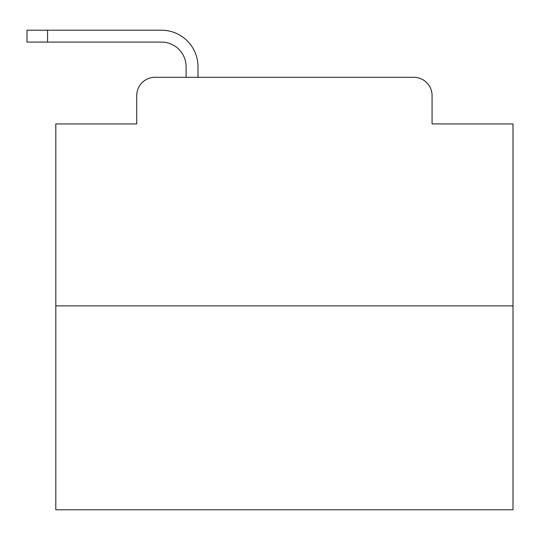 <?xml version="1.0" encoding="UTF-8"?>
<svg xmlns="http://www.w3.org/2000/svg" width="540" height="540" viewBox="0 0 540 540"><rect width="100%" height="100%" fill="white"/><g stroke="black" fill="none" stroke-linecap="round" stroke-linejoin="round"><path stroke-width="0.81" d="M136.728 95.58L136.728 123.923L136.728 95.58A18.286 18.286 0 0 1 155.014 77.294L186.104 77.294L186.104 66.778A24.692 24.692 0 0 0 161.413 42.086L27 42.086L27 30.2L161.413 30.2A36.578 36.578 0 0 1 197.991 66.778L197.991 77.294L213.077 77.294M513 305.89L55.802 305.89L55.802 509.8L513 509.8L513 123.923L432.074 123.923L432.074 95.58A18.286 18.286 0 0 0 413.788 77.294L155.014 77.294M55.802 305.89L55.802 123.923L136.728 123.923M355.725 77.294L413.788 77.294M432.074 123.923L432.074 95.58M186.104 66.778A24.692 24.692 0 0 0 161.413 42.086A24.692 24.692 0 0 1 186.104 66.778A24.692 24.692 0 0 0 161.413 42.086A24.692 24.692 0 0 1 186.104 66.778A24.692 24.692 0 0 0 161.413 42.086A24.692 24.692 0 0 1 186.104 66.778A24.692 24.692 0 0 0 161.413 42.086A24.692 24.692 0 0 1 186.104 66.778A24.692 24.692 0 0 0 161.413 42.086A24.692 24.692 0 0 1 186.104 66.778A24.692 24.692 0 0 0 161.413 42.086A24.692 24.692 0 0 1 186.104 66.778A24.692 24.692 0 0 0 161.413 42.086A24.692 24.692 0 0 1 186.104 66.778A24.692 24.692 0 0 0 161.413 42.086A24.692 24.692 0 0 1 186.104 66.778A24.692 24.692 0 0 0 161.413 42.086A24.692 24.692 0 0 1 186.104 66.778A24.692 24.692 0 0 0 161.413 42.086A24.692 24.692 0 0 1 186.104 66.778A24.692 24.692 0 0 0 161.413 42.086A24.692 24.692 0 0 1 186.104 66.778A24.692 24.692 0 0 0 161.413 42.086A24.692 24.692 0 0 1 186.104 66.778A24.692 24.692 0 0 0 161.413 42.086A24.692 24.692 0 0 1 186.104 66.778A24.692 24.692 0 0 0 161.413 42.086A24.692 24.692 0 0 1 186.104 66.778A24.692 24.692 0 0 0 161.413 42.086A24.692 24.692 0 0 1 186.104 66.778A24.692 24.692 0 0 0 161.413 42.086A24.692 24.692 0 0 1 186.104 66.778A24.692 24.692 0 0 0 161.413 42.086A24.692 24.692 0 0 1 186.104 66.778A24.692 24.692 0 0 0 161.413 42.086A24.692 24.692 0 0 1 186.104 66.778A24.692 24.692 0 0 0 161.413 42.086A24.692 24.692 0 0 1 186.104 66.778A24.692 24.692 0 0 0 161.413 42.086A24.692 24.692 0 0 1 186.104 66.778A24.692 24.692 0 0 0 161.413 42.086M47.574 42.086L47.574 30.2L161.413 30.2"/></g></svg>
